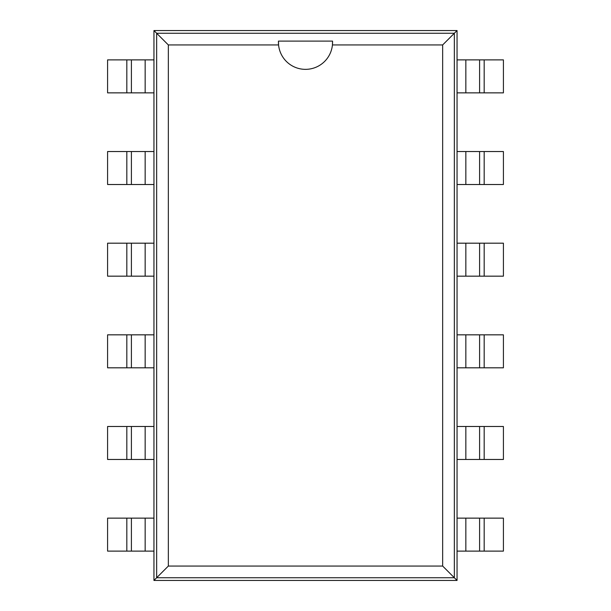 <?xml version="1.0" encoding="UTF-8"?>
<svg xmlns="http://www.w3.org/2000/svg" width="611" height="611" viewBox="0 0 611 611"><rect width="100%" height="100%" fill="white"/><g stroke="black" fill="none" stroke-linecap="round" stroke-linejoin="round"><path stroke-width="0.92" d="M145.151 551.114L107.589 551.114L107.589 518.136L145.151 518.136L145.151 551.114L153.949 551.114L153.949 580.45L457.051 580.45L457.051 551.114L484.179 551.114L484.179 518.136L503.411 518.136L503.411 551.114L484.179 551.114M465.849 59.886L503.411 59.886L503.411 92.864L465.849 92.864L465.849 59.886L457.051 59.886L457.051 30.55L153.949 30.55L153.949 59.886L126.821 59.886L126.821 92.864L107.589 92.864L107.589 59.886L126.821 59.886M484.179 518.136L457.051 518.136L457.051 59.886M126.821 92.864L153.949 92.864L153.949 551.114M457.051 580.45L454.34 577.746L454.34 33.254L156.66 33.254L156.66 577.746L454.34 577.746L442.662 566.061L442.662 44.939L332.43 44.939A27.06 27.06 0 0 1 278.57 44.939L168.338 44.939L168.338 566.061L442.662 566.061M457.051 30.55L442.662 44.939M465.849 92.864L457.051 92.864M457.051 459.464L484.179 459.464L484.179 426.486L503.411 426.486L503.411 459.464L484.179 459.464M484.179 184.514L465.849 184.514L465.849 151.536L503.411 151.536L503.411 184.514L484.179 184.514L484.179 151.536M465.849 151.536L457.051 151.536M465.849 459.464L465.849 426.486L484.179 426.486M465.849 426.486L457.051 426.486M465.849 184.514L457.051 184.514M457.051 367.814L484.179 367.814L484.179 334.836L503.411 334.836L503.411 367.814L484.179 367.814M484.179 276.164L465.849 276.164L465.849 243.186L503.411 243.186L503.411 276.164L484.179 276.164L484.179 243.186M465.849 243.186L457.051 243.186M465.849 367.814L465.849 334.836L484.179 334.836M465.849 334.836L457.051 334.836M465.849 276.164L457.051 276.164M153.949 30.55L168.338 44.939M153.949 580.45L168.338 566.061M145.151 518.136L153.949 518.136M153.949 151.536L126.821 151.536L126.821 184.514L107.589 184.514L107.589 151.536L126.821 151.536M126.821 426.486L145.151 426.486L145.151 459.464L107.589 459.464L107.589 426.486L126.821 426.486L126.821 459.464M145.151 459.464L153.949 459.464M145.151 151.536L145.151 184.514L126.821 184.514M145.151 184.514L153.949 184.514M145.151 426.486L153.949 426.486M153.949 243.186L126.821 243.186L126.821 276.164L107.589 276.164L107.589 243.186L126.821 243.186M126.821 334.836L145.151 334.836L145.151 367.814L107.589 367.814L107.589 334.836L126.821 334.836L126.821 367.814M145.151 367.814L153.949 367.814M145.151 243.186L145.151 276.164L126.821 276.164M145.151 276.164L153.949 276.164M145.151 334.836L153.949 334.836M457.051 551.114L457.051 518.136M479.597 518.136L479.597 551.114M479.597 92.864L479.597 59.886M479.597 459.464L479.597 426.486M479.597 184.514L479.597 151.536M479.597 367.814L479.597 334.836M479.597 276.164L479.597 243.186M278.463 41.105L278.57 44.939A27.06 27.06 0 0 1 278.463 41.105M278.44 41.105L332.56 41.105M332.537 41.105L332.43 44.939A27.06 27.06 0 0 0 332.537 41.105M153.949 59.886L153.949 92.864M131.403 92.864L131.403 59.886M131.403 518.136L131.403 551.114M131.403 151.536L131.403 184.514M131.403 426.486L131.403 459.464M131.403 243.186L131.403 276.164M131.403 334.836L131.403 367.814M465.849 518.136L465.849 551.114M484.179 92.864L484.179 59.886M145.151 92.864L145.151 59.886M126.821 518.136L126.821 551.114"/></g></svg>
